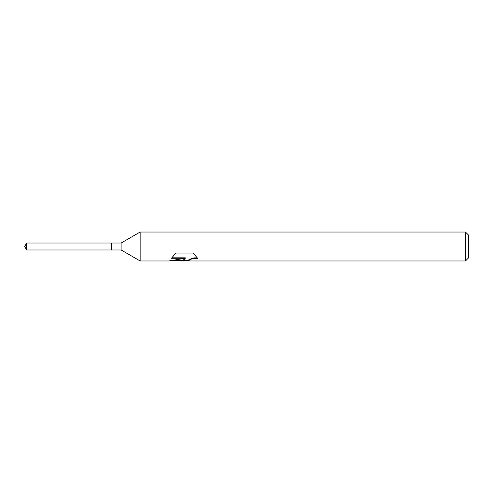 <?xml version="1.0" encoding="UTF-8"?>
<svg xmlns="http://www.w3.org/2000/svg" width="493" height="493" viewBox="0 0 493 493"><rect width="100%" height="100%" fill="white"/><g stroke="black" fill="none" stroke-linecap="round" stroke-linejoin="round"><path stroke-width="0.74" d="M171.835 257.814L185.3 257.814L185.3 258.264L168.797 260.97L140.154 260.97L121.112 249.969L111.461 249.969L111.461 243.031L121.112 243.031L140.154 232.03L465.454 232.03L468.35 234.927L468.35 258.073L465.454 260.97L188.16 260.97L187.993 260.526L188.548 259.959L192.258 258.178L194.926 257.802L197.477 258.147M121.112 249.969L121.112 243.031M140.154 260.97L140.154 232.03M184.456 260.606L183.562 260.97L179.927 260.606M183.562 260.97L184.234 259.873L181.51 260.97M465.454 260.97L465.454 232.03M185.3 258.264L171.422 258.264L175.939 253.057L193.065 253.057L198.032 258.745L194.926 258.252L192.258 258.615L187.993 260.889M170.295 260.606L181.51 260.606L184.234 259.478L184.234 259.873M111.461 249.969L26.653 249.969L24.65 246.5L26.653 243.031L111.461 243.031M26.653 249.969L26.653 243.031M183.612 260.606L187.993 260.606"/></g></svg>
